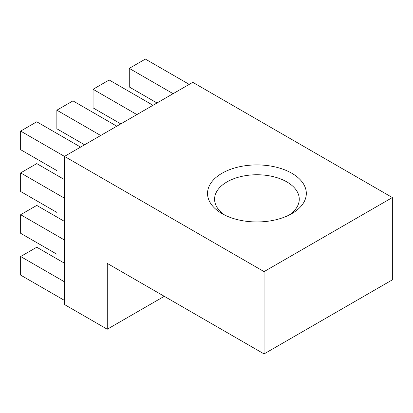 <?xml version="1.0" encoding="UTF-8"?>
<svg xmlns="http://www.w3.org/2000/svg" width="413" height="413" viewBox="0 0 413 413"><rect width="100%" height="100%" fill="white"/><g stroke="black" fill="none" stroke-linecap="round" stroke-linejoin="round"><path stroke-width="0.62" d="M222.003 213.598L222.003 213.598A49.39 28.518 180 0 1 222.003 173.269A49.39 28.518 180 0 1 291.852 173.269A49.39 28.518 180 0 1 291.852 213.598A49.39 28.518 180 0 1 222.003 213.598M289.167 215.039A42.338 24.444 0 0 0 299.265 199.195A42.338 24.444 0 0 0 286.865 181.911A42.338 24.444 0 0 0 240.727 176.614A42.338 24.444 0 0 0 214.59 199.195A42.338 24.444 0 0 0 224.687 215.039M64.485 263.226L36.757 247.222L20.65 256.519L20.65 275.12L64.485 300.427M20.65 256.519L64.485 281.826M64.485 221.42L36.757 205.411L20.65 214.708L20.65 233.309L56.86 254.217M20.65 214.708L64.485 240.02M64.485 179.609L36.757 163.6L20.65 172.902L20.65 191.503L56.86 212.406M20.65 172.902L64.485 198.209M80.592 147.1L36.757 121.794L20.65 131.091L20.65 149.692L56.86 170.595M20.65 131.091L64.485 156.398L64.485 304.541L107.251 329.233L164.271 296.312M116.802 126.192L72.967 100.886L56.86 110.188L56.86 128.789L84.582 144.793M56.86 110.188L100.695 135.495M153.006 105.289L109.171 79.983L93.064 89.28L93.064 107.881L120.792 123.89M93.064 89.28L136.899 114.592M264.057 353.92L392.35 279.849L392.35 197.548L192.778 82.326L64.485 156.398L264.057 271.62L264.057 353.92L107.251 263.391L107.251 329.233M392.35 197.548L264.057 271.62M189.216 84.386L145.381 59.08L129.274 68.377L173.109 93.684M129.274 68.377L129.274 86.978L156.997 102.987"/></g></svg>
